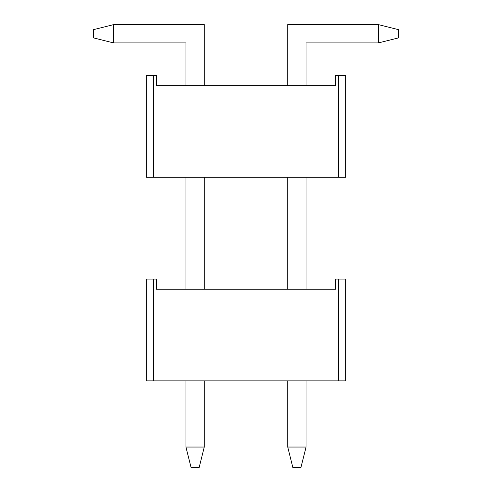 <?xml version="1.0" encoding="UTF-8"?>
<svg xmlns="http://www.w3.org/2000/svg" width="492" height="492" viewBox="0 0 492 492"><rect width="100%" height="100%" fill="white"/><g stroke="black" fill="none" stroke-linecap="round" stroke-linejoin="round"><path stroke-width="0.74" d="M146.241 75.497L156.419 75.497L153.369 75.497L153.369 177.292L338.631 177.292L338.631 75.497L335.581 75.497L335.581 85.676L156.419 85.676L156.419 75.497L156.419 85.676L335.581 85.676L335.581 75.497L345.759 75.497L345.759 177.292L338.631 177.292L345.759 177.292L345.759 75.497L338.631 75.497L338.631 177.292L146.241 177.292L146.241 75.497L153.369 75.497L153.369 177.292L146.241 177.292L146.241 75.497M204.266 24.6L204.266 85.676L204.266 24.6L113.67 24.6L204.266 24.6M204.266 177.292L204.266 289.259L204.266 177.292M204.266 380.876L204.266 447.043L204.266 380.876M199.174 467.4L191.031 467.4L185.939 447.043L185.939 380.876L185.939 447.043L204.266 447.043L199.174 467.4L191.031 467.4L185.939 447.043L204.266 447.043L199.174 467.4M185.939 289.259L185.939 177.292L185.939 289.259M185.939 85.676L185.939 42.921L113.67 42.921L185.939 42.921L185.939 85.676M93.308 37.835L93.308 29.692L113.67 24.6L113.67 42.921L93.308 37.835L93.308 29.692L113.67 24.6L113.67 42.921L93.308 37.835M287.734 447.043L287.734 380.876L287.734 447.043L292.826 467.4L300.969 467.4L292.826 467.4L287.734 447.043L306.061 447.043L287.734 447.043M287.734 289.259L287.734 177.292L287.734 289.259M287.734 85.676L287.734 24.6L378.33 24.6L378.33 42.921L306.061 42.921L306.061 85.676L306.061 42.921L378.33 42.921L398.692 37.835L398.692 29.692L398.692 37.835L378.33 42.921L378.33 24.6L287.734 24.6L287.734 85.676M306.061 177.292L306.061 289.259L306.061 177.292M306.061 380.876L306.061 447.043L306.061 380.876M398.692 29.692L378.33 24.6L398.692 29.692M300.969 467.4L306.061 447.043L300.969 467.4M146.241 279.081L156.419 279.081L153.369 279.081L153.369 380.876L338.631 380.876L338.631 279.081L335.581 279.081L335.581 289.259L156.419 289.259L156.419 279.081L156.419 289.259L335.581 289.259L335.581 279.081L345.759 279.081L345.759 380.876L338.631 380.876L345.759 380.876L345.759 279.081L338.631 279.081L338.631 380.876L146.241 380.876L146.241 279.081L153.369 279.081L153.369 380.876L146.241 380.876L146.241 279.081"/></g></svg>

